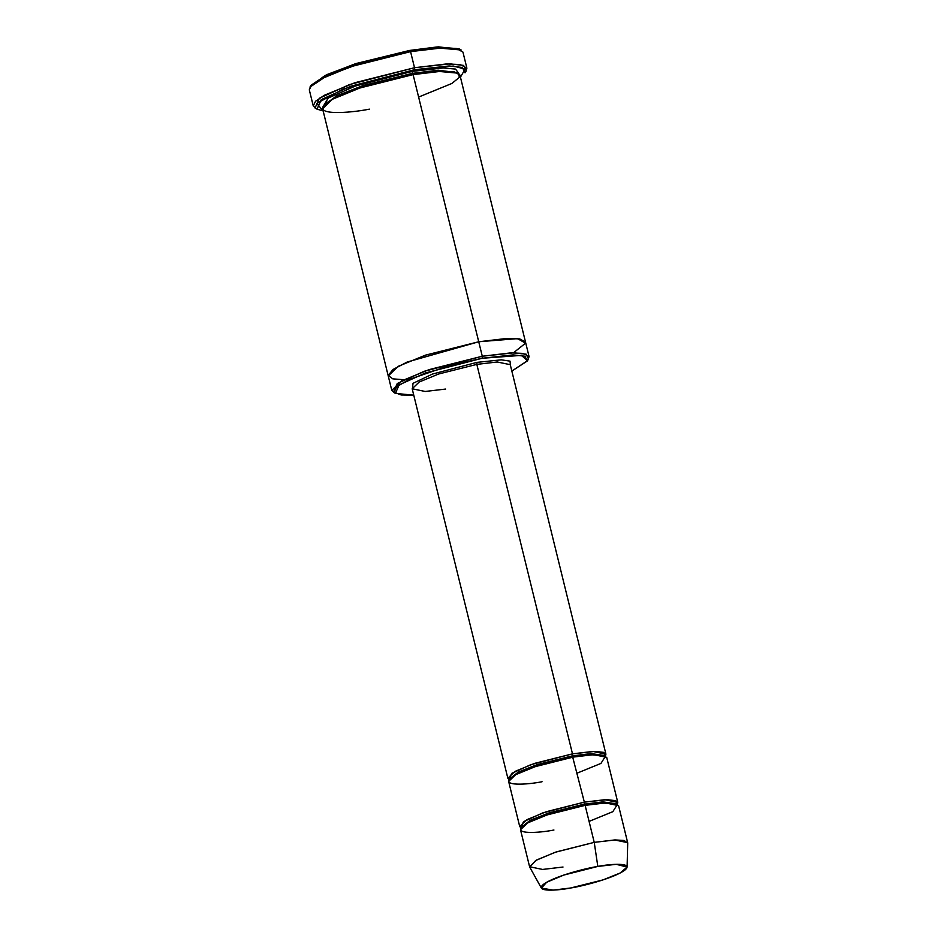 <?xml version="1.0" encoding="UTF-8"?>
<svg xmlns="http://www.w3.org/2000/svg" width="937" height="937" viewBox="0 0 937 937"><rect width="100%" height="100%" fill="white"/><g stroke="black" fill="none" stroke-linecap="round" stroke-linejoin="round"><path stroke-width="1.41" d="M445.614 389.066L425.187 391.467L412.186 388.773L419.237 381.991L438.832 373.945L476.828 364.388L476.956 362.373L432.496 374.05L413.041 383.315L412.339 389.394L413.041 383.315L432.496 374.05L476.956 362.373L501.272 359.831L510.033 361.143L510.419 365.313L510.033 361.143L501.272 359.831L476.956 362.373L476.828 364.388L572.484 753.852L572.366 755.866L591.06 753.594L604.342 755.491L591.06 753.594L572.366 755.866L572.484 753.852L530.799 764.674L511.602 773.435L509.107 779.631L507.842 778.225L514.905 771.444L534.5 763.409L572.484 753.852L592.91 751.439L605.923 754.144L605.454 755.96L603.908 752.399L595.241 751.392L572.484 753.852L476.828 364.388L438.832 373.945L419.237 381.991L412.186 388.761M459.142 48.829L437.356 46.92L409.656 50.434L410.57 51.629L438.867 48.045L461.133 49.989L459.142 48.829M460.442 77.162L465.103 69.127L453.332 66.047L414.4 69.736L449.104 65.977L462.433 67.476L465.033 72.828L466.263 70.872L463.604 65.403L449.983 63.868L414.517 67.722L414.4 69.736L343.258 89.015L316.729 103.386L323.136 110.894L317.046 109.172L321.262 99.615L350.754 86.239L414.4 69.736L414.517 67.722L446.516 63.95L460.336 64.559L466.895 68.178L465.513 71.88M482.157 358.262L513.089 354.9L524.978 356.236L527.285 361.003L511.836 371.075L527.461 360.71L521.44 355.381L482.157 358.262L449.116 365.653L409.293 379.403L396.609 386.794L394.126 392.287L401.153 394.981L413.756 395.168L395.391 393.399L399.15 384.884L425.433 372.961L482.157 358.262L482.286 356.236L482.157 358.262M527.285 361.003L528.515 359.058L526.137 354.163L513.968 352.804L482.286 356.236L510.876 352.874L523.221 353.413L529.089 356.646L527.754 360.066M627.099 867.065L627.708 843.077L624.089 840.466L615.258 839.939L594.234 842.363L614.66 839.95L627.661 842.656L618.572 805.633L605.56 802.939L585.133 805.351L594.234 842.363L597.818 866.432L616.218 864.312L627.099 867.065L620.06 873.061L602.936 879.925L570.504 888.018C581.865 886.367 614.215 878.168 624.874 870.086C634.431 862.192 610.268 863.914 597.818 866.432C586.457 868.095 554.107 876.282 543.437 884.376C533.891 892.27 558.042 890.548 570.504 888.018L553.17 890.103L541.387 888.112L546.634 882.279L563.758 875.076L597.818 866.432L594.234 842.363L555.313 852.237L535.73 860.471L529.745 867.135L541.387 888.112M584.348 802.131L584.219 804.145L602.913 801.873L616.206 803.77L602.913 801.873L584.219 804.145L584.348 802.131L542.652 812.953L523.467 821.714L520.972 827.91L519.707 826.504L526.758 819.723L546.353 811.688L584.348 802.131L604.775 799.718L617.776 802.423L617.307 804.239L615.773 800.678L607.094 799.671L584.348 802.131L572.366 755.866L537.206 764.592L518.348 772.018L509.869 778.694L518.348 772.018L537.206 764.592L572.366 755.866L584.348 802.131M521.733 826.973L530.201 820.297L549.059 812.871L584.219 804.145L549.059 812.871L530.201 820.297L521.733 826.973M553.931 830.018C539.689 832.899 512.082 834.867 522.998 825.848C535.179 816.607 572.156 807.237 585.133 805.351L584.219 804.145L585.133 805.351L603.264 803.056L617.46 804.333L612.821 811.688L589.08 821.386M542.066 781.739C527.824 784.62 500.217 786.588 511.133 777.569C523.326 768.328 560.291 758.958 573.28 757.073L535.285 766.63L515.69 774.665L508.639 781.446L519.707 826.504M466.895 68.178L462.948 52.085L456.378 48.466L442.569 47.857L410.57 51.629L414.517 67.722L410.57 51.629L351.047 66.597L320.349 79.2L311.599 85.15L309.292 89.823L313.251 105.916L315.546 101.243L324.296 95.293L354.994 82.69L414.517 67.722L349.501 84.576L319.365 98.244L315.055 108.013L317.046 109.172M412.315 71.388L412.186 73.402L438.118 70.205L457.139 72.594L438.118 70.205L412.186 73.402L412.315 71.388L355.451 86.017L328.29 98.01L322.832 106.982L328.29 98.01L355.451 86.017L412.315 71.388L443.248 67.956L455.534 69.092L458.896 73.554L455.534 69.092L443.248 67.956L412.315 71.388M323.944 105.319L336.617 95.843L363.205 85.513L412.186 73.402L363.205 85.513L336.617 95.843L323.944 105.319M369.412 109.149C349.478 113.178 310.826 115.93 326.111 103.304C343.165 90.374 394.922 77.256 413.1 74.609L412.186 73.402L413.1 74.609L482.286 356.236L478.725 341.759L507.315 338.386L519.66 338.925L525.528 342.157L519.66 338.925L507.315 338.386L478.725 341.759L413.1 74.609L359.913 87.984L332.483 99.24L322.609 108.739L388.223 375.889L398.096 366.39L425.527 355.135L478.725 341.759L407.15 362.045L393.06 369.459L388.164 375.421L392.767 378.841L403.847 379.731L392.767 378.841L388.164 375.421L393.072 369.459L407.15 362.045L478.725 341.759L517.575 338.632L525.54 343.176L513.464 352.804M529.089 356.646L525.528 342.157L519.789 338.948L507.444 338.386L478.725 341.759L425.539 355.135L398.096 366.39L388.246 375.971M525.528 342.157L459.915 75.007L454.047 71.774L441.702 71.235L413.1 74.609L438.481 71.399L458.357 73.18L459.388 77.338L451.857 83.475L418.616 97.061M510.267 364.68L497.254 361.987L476.828 364.388L497.254 361.987L510.267 364.68L605.923 754.144M617.776 802.423L606.707 757.354L593.707 754.66L573.28 757.073L591.399 754.777L605.595 756.054L600.957 763.409L577.215 773.107M394.547 392.779L391.783 390.366L401.657 380.879L429.087 369.623L482.286 356.236L424.18 371.298L397.253 383.514L393.399 392.24L395.391 393.399M310.674 86.122L325.104 75.475L354.9 63.939L409.656 50.434L438.586 46.85L459.997 49.438M316.191 108.563L313.251 105.916M563.02 867.03L542.593 869.442L529.592 866.737L536.643 859.955L556.238 851.92L594.234 842.363L585.133 805.351L547.149 814.909L527.554 822.944L520.492 829.725L529.592 866.737M410.57 51.629L409.656 50.434L356.646 63.388L327.13 74.515L311.154 85.173L309.924 87.129L326.263 76.237L356.411 64.864L410.57 51.629M507.842 778.225L412.186 388.773M391.783 390.366L388.223 375.889"/></g></svg>
